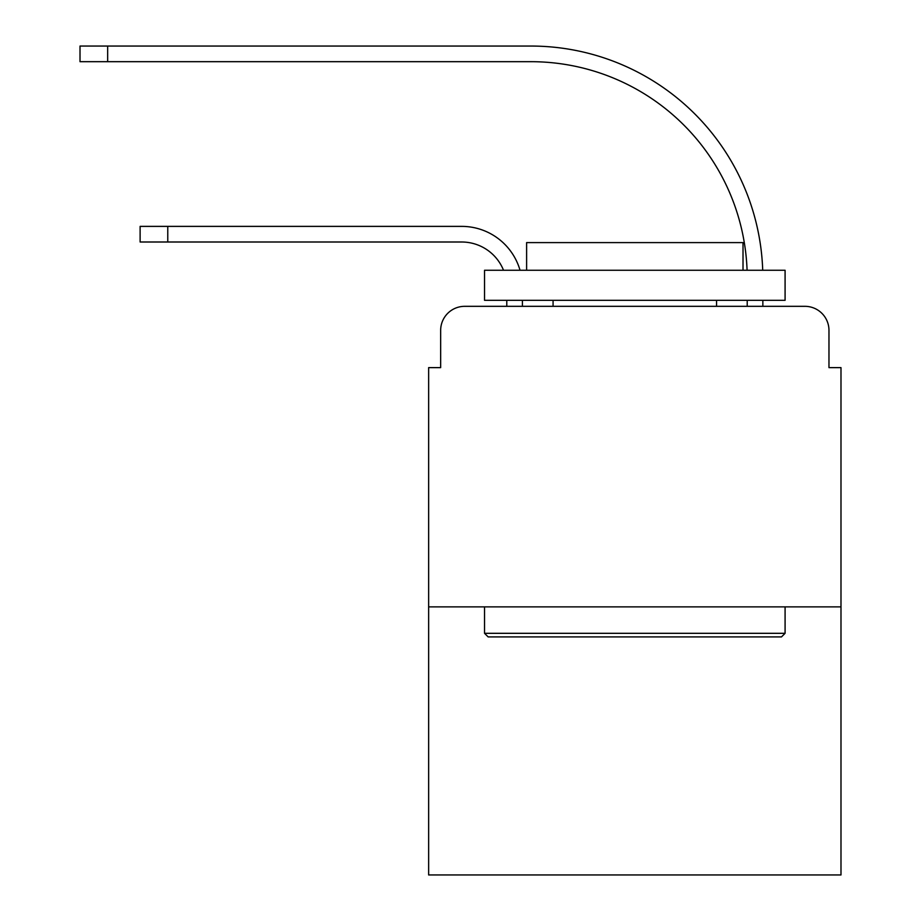 <?xml version="1.0" encoding="UTF-8"?>
<svg xmlns="http://www.w3.org/2000/svg" width="921" height="921" viewBox="0 0 921 921"><rect width="100%" height="100%" fill="white"/><g stroke="black" fill="none" stroke-linecap="round" stroke-linejoin="round"><path stroke-width="1.38" d="M440.664 330.363L440.664 367.629L440.664 330.363A24.038 24.038 0 0 1 464.702 306.325L506.78 306.325L506.78 300.315M840.988 606.87L428.645 606.87L428.645 874.95L840.988 874.95L840.988 367.629L828.969 367.629L828.969 330.363A24.038 24.038 0 0 0 804.919 306.325L464.702 306.325M428.645 606.87L428.645 367.629L440.664 367.629M522.414 306.325L522.414 300.315L522.414 306.325L522.414 300.315L522.414 306.325L522.414 300.315L522.414 306.325L522.414 300.315L522.414 306.325L522.414 300.315L522.414 306.325L522.414 300.315L522.414 306.325L522.414 300.315L522.414 306.325L522.414 300.315L522.414 306.325L522.414 300.315L522.414 306.325L541.041 306.325M728.58 306.325L747.219 306.325L747.219 300.315M762.853 306.325L762.853 300.315L762.853 306.325L762.853 300.315L762.853 306.325L762.853 300.315L762.853 306.325L762.853 300.315L762.853 306.325L762.853 300.315L762.853 306.325L762.853 300.315L762.853 306.325L762.853 300.315L762.853 306.325L762.853 300.315L762.853 306.325L762.853 300.315L762.853 306.325L804.919 306.325M828.969 367.629L828.969 330.363M461.697 242.004A45.083 45.083 0 0 1 503.522 270.256A45.083 45.083 0 0 0 461.697 242.004A45.083 45.083 0 0 1 503.522 270.256A45.083 45.083 0 0 0 461.697 242.004A45.083 45.083 0 0 1 503.522 270.256A45.083 45.083 0 0 0 461.697 242.004A45.083 45.083 0 0 1 503.522 270.256A45.083 45.083 0 0 0 461.697 242.004A45.083 45.083 0 0 1 503.522 270.256A45.083 45.083 0 0 0 461.697 242.004A45.083 45.083 0 0 1 503.522 270.256A45.083 45.083 0 0 0 461.697 242.004A45.083 45.083 0 0 1 503.522 270.256A45.083 45.083 0 0 0 461.697 242.004A45.083 45.083 0 0 1 503.522 270.256A45.083 45.083 0 0 0 461.697 242.004A45.083 45.083 0 0 1 503.522 270.256A45.083 45.083 0 0 0 461.697 242.004L140.119 242.004L140.119 226.382L167.772 226.382L167.772 242.004M530.83 61.684A216.389 216.389 0 0 1 747.081 270.256A216.389 216.389 0 0 0 530.83 61.684A216.389 216.389 0 0 1 747.081 270.256A216.389 216.389 0 0 0 530.83 61.684A216.389 216.389 0 0 1 747.081 270.256A216.389 216.389 0 0 0 530.83 61.684A216.389 216.389 0 0 1 747.081 270.256A216.389 216.389 0 0 0 530.83 61.684A216.389 216.389 0 0 1 747.081 270.256A216.389 216.389 0 0 0 530.83 61.684A216.389 216.389 0 0 1 747.081 270.256A216.389 216.389 0 0 0 530.83 61.684A216.389 216.389 0 0 1 747.081 270.256A216.389 216.389 0 0 0 530.83 61.684A216.389 216.389 0 0 1 747.081 270.256A216.389 216.389 0 0 0 530.83 61.684A216.389 216.389 0 0 1 747.081 270.256A216.389 216.389 0 0 0 530.83 61.684L80.012 61.684L80.012 46.05L107.665 46.05L107.665 61.684M781.48 636.918L488.153 636.918L484.538 633.314L785.083 633.314L781.48 636.918M484.538 270.256L785.083 270.256L785.083 300.315L484.538 300.315L484.538 270.256M743.017 270.256L743.017 242.603L526.616 242.603L526.616 270.256M484.538 606.87L484.538 633.314M785.083 606.87L785.083 633.314M553.072 300.315L553.072 306.325M716.561 300.315L716.561 306.325M520.031 270.256A60.705 60.705 0 0 0 461.697 226.382L167.772 226.382M762.715 270.256A232.023 232.023 0 0 0 530.83 46.05L107.665 46.05"/></g></svg>
